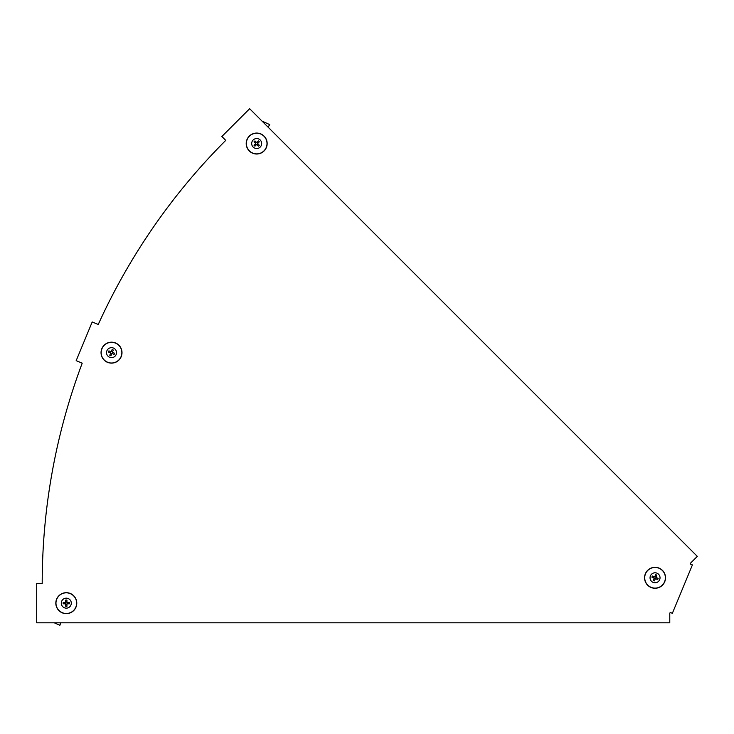 <?xml version="1.0" encoding="UTF-8"?>
<svg xmlns="http://www.w3.org/2000/svg" width="734" height="734" viewBox="0 0 734 734"><rect width="100%" height="100%" fill="white"/><g stroke="black" fill="none" stroke-linecap="round" stroke-linejoin="round"><path stroke-width="1.1" d="M98.246 324.474L92.2 321.969L76.162 360.688L82.208 363.192A626.68 626.68 0 0 0 42.205 583.521L36.7 583.521L36.7 622.808L669.784 622.808L669.784 613.376L670.188 612.413L672.362 613.312L692.41 564.914L690.235 564.015L690.63 563.042L697.3 556.372L249.643 108.715L221.861 136.496L225.751 140.387A626.68 626.68 0 0 0 98.246 324.474M268.139 127.211L269.681 124.578L262.075 121.156M249.276 136.129A10.478 10.478 0 0 1 264.093 136.129A10.478 10.478 0 0 1 264.093 150.947A10.478 10.478 0 0 1 249.276 150.947A10.478 10.478 0 0 1 249.276 136.129M253.147 140.001A5 5 0 0 1 260.212 140.001A5 5 0 0 1 260.212 147.075A5 5 0 0 1 253.147 147.075A5 5 0 0 1 253.147 140.001M257.873 143.818A1.229 1.229 0 0 1 256.964 144.726M256.395 144.726A1.229 1.229 0 0 1 255.487 143.818M255.487 143.258A1.229 1.229 0 0 1 256.395 142.341M259.313 145.259A3.147 3.147 0 0 1 258.405 146.167L256.68 144.451L254.964 146.167A3.147 3.147 0 0 1 254.047 145.259L255.771 143.534L254.047 141.818A3.147 3.147 0 0 1 254.964 140.91L256.68 142.625L258.405 140.91A3.147 3.147 0 0 1 259.313 141.818L257.588 143.534L259.313 145.259M256.964 142.341A1.229 1.229 0 0 1 257.873 143.258M60.527 622.808L59.885 625.285L60.739 622.808M54.279 622.808L59.885 625.285M55.821 603.164A10.478 10.478 0 0 1 66.299 592.687A10.478 10.478 0 0 1 76.776 603.164A10.478 10.478 0 0 1 66.299 613.642A10.478 10.478 0 0 1 55.821 603.164A10.45 10.45 0 0 1 66.299 592.714A10.45 10.45 0 0 1 76.749 603.164A10.45 10.45 0 0 1 66.299 613.615A10.45 10.45 0 0 1 55.848 603.164M61.298 603.164A5 5 0 0 1 66.299 598.164A5 5 0 0 1 71.299 603.164A5 5 0 0 1 66.299 608.156A5 5 0 0 1 61.298 603.164M67.345 602.513A1.229 1.229 0 0 1 67.345 603.807M66.941 604.201A1.229 1.229 0 0 1 65.656 604.201M65.253 603.807A1.229 1.229 0 0 1 65.253 602.513M69.372 602.513A3.147 3.147 0 0 1 69.372 603.807L66.941 603.807L66.941 606.238A3.147 3.147 0 0 1 65.656 606.238L65.656 603.807L63.225 603.807A3.147 3.147 0 0 1 63.225 602.513L65.656 602.513L65.656 600.082A3.147 3.147 0 0 1 66.941 600.082L66.941 602.513L69.372 602.513M65.656 602.119A1.229 1.229 0 0 1 66.941 602.119M664.72 581.796A10.478 10.478 0 0 1 651.03 587.466A10.478 10.478 0 0 1 645.36 573.777A10.478 10.478 0 0 1 659.049 568.107A10.478 10.478 0 0 1 664.72 581.796M659.655 579.695A5 5 0 0 1 653.132 582.401A5 5 0 0 1 650.425 575.869A5 5 0 0 1 656.958 573.171A5 5 0 0 1 659.655 579.695M653.829 577.979A1.229 1.229 0 0 1 654.324 576.786M654.847 576.575A1.229 1.229 0 0 1 656.031 577.071M656.251 577.585A1.229 1.229 0 0 1 655.756 578.777M651.948 577.199A3.147 3.147 0 0 1 652.443 576.016L654.691 576.942L655.627 574.694A3.147 3.147 0 0 1 656.811 575.19L655.884 577.438L658.132 578.364A3.147 3.147 0 0 1 657.636 579.557L655.389 578.631L654.462 580.878A3.147 3.147 0 0 1 653.269 580.383L654.196 578.135L651.948 577.199M655.233 578.998A1.229 1.229 0 0 1 654.049 578.502M101.843 348.641A10.478 10.478 0 0 1 115.532 342.971A10.478 10.478 0 0 1 121.202 356.66A10.478 10.478 0 0 1 107.513 362.33A10.478 10.478 0 0 1 101.843 348.641M106.907 350.742A5 5 0 0 1 113.431 348.035A5 5 0 0 1 116.137 354.568A5 5 0 0 1 109.614 357.265A5 5 0 0 1 106.907 350.742M112.733 352.458A1.229 1.229 0 0 1 112.238 353.65M111.715 353.861A1.229 1.229 0 0 1 110.531 353.366M110.311 352.852A1.229 1.229 0 0 1 110.806 351.659M114.614 353.238A3.147 3.147 0 0 1 114.119 354.421L111.871 353.494L110.944 355.742A3.147 3.147 0 0 1 109.751 355.247L110.678 352.999L108.43 352.072A3.147 3.147 0 0 1 108.926 350.88L111.173 351.806L112.1 349.567A3.147 3.147 0 0 1 113.293 350.054L112.366 352.302L114.614 353.238M111.329 351.439A1.229 1.229 0 0 1 112.513 351.935M249.294 136.148A10.45 10.45 0 0 1 264.066 136.148A10.45 10.45 0 0 1 264.066 150.929A10.45 10.45 0 0 1 249.294 150.929A10.45 10.45 0 0 1 249.294 136.148M249.376 136.23A10.331 10.331 0 0 1 263.983 136.23A10.331 10.331 0 0 1 263.983 150.846A10.331 10.331 0 0 1 249.376 150.846A10.331 10.331 0 0 1 249.376 136.23M55.968 603.164A10.331 10.331 0 0 1 66.299 592.824A10.331 10.331 0 0 1 76.63 603.164A10.331 10.331 0 0 1 66.299 613.496A10.331 10.331 0 0 1 55.968 603.164M664.692 581.787A10.45 10.45 0 0 1 651.04 587.439A10.45 10.45 0 0 1 645.388 573.786A10.45 10.45 0 0 1 659.04 568.134A10.45 10.45 0 0 1 664.692 581.787M664.591 581.741A10.331 10.331 0 0 1 651.086 587.328A10.331 10.331 0 0 1 645.498 573.832A10.331 10.331 0 0 1 658.994 568.235A10.331 10.331 0 0 1 664.591 581.741M101.87 348.65A10.45 10.45 0 0 1 115.522 342.998A10.45 10.45 0 0 1 121.174 356.651A10.45 10.45 0 0 1 107.522 362.302A10.45 10.45 0 0 1 101.87 348.65M101.971 348.696A10.331 10.331 0 0 1 115.477 343.108A10.331 10.331 0 0 1 121.073 356.605A10.331 10.331 0 0 1 107.568 362.201A10.331 10.331 0 0 1 101.971 348.696"/></g></svg>
